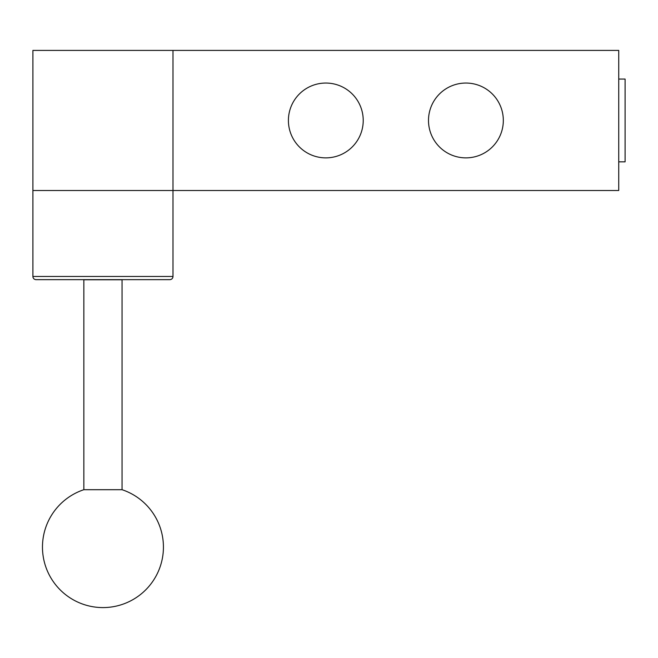 <?xml version="1.0" encoding="UTF-8"?>
<svg xmlns="http://www.w3.org/2000/svg" width="658" height="658" viewBox="0 0 658 658"><rect width="100%" height="100%" fill="white"/><g stroke="black" fill="none" stroke-linecap="round" stroke-linejoin="round"><path stroke-width="0.99" d="M122.051 489.7A60.495 60.495 0 0 1 102.944 607.589A60.495 60.495 0 0 1 83.846 489.7L122.051 489.7L122.051 279.773L83.846 279.773L83.846 489.7M36.083 279.65A3.183 3.183 0 0 1 32.9 276.467L172.988 276.467A3.183 3.183 0 0 1 169.805 279.65L36.083 279.65L169.805 279.65M172.988 276.467L172.988 190.499L32.9 190.499L32.9 276.467M325.817 83.048A37.407 37.407 0 0 0 288.41 120.455A37.407 37.407 0 0 0 325.817 157.871A37.407 37.407 0 0 0 363.224 120.455A37.407 37.407 0 0 0 325.817 83.048M465.905 83.048A37.407 37.407 0 0 0 428.498 120.455A37.407 37.407 0 0 0 465.905 157.871A37.407 37.407 0 0 0 503.321 120.455A37.407 37.407 0 0 0 465.905 83.048M618.734 79.067L625.1 79.067L625.1 161.843L618.734 161.843M618.734 190.499L172.988 190.499L172.988 50.411L618.734 50.411L618.734 190.499M172.988 50.411L32.9 50.411L32.9 190.499"/></g></svg>
